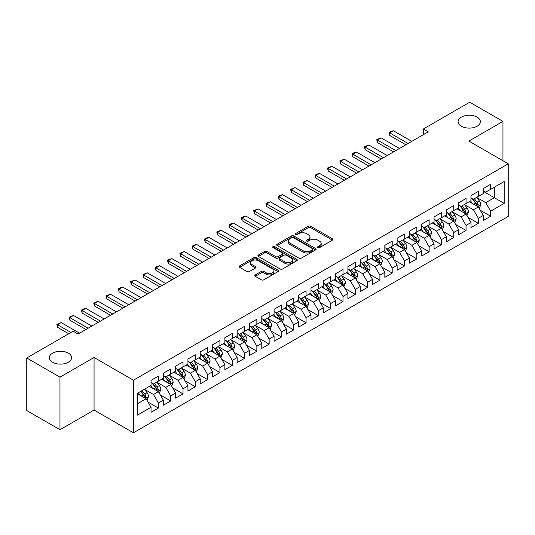 <?xml version="1.0" encoding="UTF-8"?>
<svg xmlns="http://www.w3.org/2000/svg" width="535" height="535" viewBox="0 0 535 535"><rect width="100%" height="100%" fill="white"/><g stroke="black" fill="none" stroke-linecap="round" stroke-linejoin="round"><path stroke-width="0.8" d="M317.924 247.591A1.197 0.689 0 0 0 319.616 247.591L332.449 240.182A1.705 0.983 0 0 0 332.951 239.486A1.705 0.983 0 0 0 332.449 238.791L310.708 226.238A1.705 0.983 0 0 0 308.294 226.238L295.46 233.648A1.197 0.689 0 0 0 295.106 234.136A1.197 0.689 0 0 0 295.46 234.624A1.197 0.689 0 0 0 297.152 234.624L298.811 233.661A5.464 3.156 0 0 1 306.542 233.661L308.354 234.711A5.464 3.156 0 0 1 309.952 236.938A5.464 3.156 0 0 1 308.354 239.172L306.689 240.128A1.197 0.689 0 0 0 306.341 240.616A1.197 0.689 0 0 0 306.689 241.104A1.197 0.689 0 0 0 308.381 241.104L310.046 240.148A5.464 3.156 0 0 1 317.77 240.148L319.582 241.191A5.464 3.156 0 0 1 321.187 243.425A5.464 3.156 0 0 1 319.582 245.659L317.924 246.615A1.197 0.689 0 0 0 317.576 247.103A1.197 0.689 0 0 0 317.924 247.591L317.924 246.615M68.34 353.14A11.135 6.433 0 0 0 56.202 351.749A11.135 6.433 0 0 0 49.327 357.688A11.135 6.433 0 0 0 52.59 362.235A11.135 6.433 0 0 0 64.728 363.626A11.135 6.433 0 0 0 71.603 357.688A11.135 6.433 0 0 0 68.34 353.14M477.12 117.138A11.135 6.433 0 0 0 464.982 115.741A11.135 6.433 0 0 0 458.107 121.686A11.135 6.433 0 0 0 461.371 126.233A11.135 6.433 0 0 0 473.502 127.624A11.135 6.433 0 0 0 480.383 121.686A11.135 6.433 0 0 0 477.12 117.138M255.269 274.91A1.705 0.983 0 0 0 254.767 275.605A1.705 0.983 0 0 0 255.269 276.307L261.368 279.825A1.705 0.983 0 0 0 263.782 279.825L278.033 271.599A1.705 0.983 0 0 0 278.534 270.904A1.705 0.983 0 0 0 278.033 270.202L256.292 257.649A1.705 0.983 0 0 0 253.878 257.649L239.626 265.882A1.705 0.983 0 0 0 239.125 266.577A1.705 0.983 0 0 0 239.626 267.273L246.996 271.526A1.705 0.983 0 0 0 249.41 271.526L255.509 268.008A1.705 0.983 0 0 0 256.011 267.313A1.705 0.983 0 0 0 255.509 266.611L251.858 264.504A4.568 2.635 0 0 1 250.52 262.638A4.568 2.635 0 0 1 253.336 260.197A4.568 2.635 0 0 1 258.318 260.772L272.629 269.038A4.568 2.635 0 0 1 273.967 270.904A4.568 2.635 0 0 1 271.151 273.338A4.568 2.635 0 0 1 266.169 272.77L263.782 271.392A1.705 0.983 0 0 0 261.368 271.392L255.269 274.91L255.269 276.307M59.974 377.155L59.974 429.725L94.06 410.051L94.06 357.474L59.974 377.155L26.75 357.975L73.141 331.192L78.063 334.034L428.267 131.844L423.345 129.002L423.345 134.686M94.06 357.474L133.436 380.211L508.25 163.81L508.25 216.387L133.436 432.782L133.436 380.211M502.96 160.754L502.96 121.398L468.874 141.079L508.25 163.81M502.96 121.398L469.737 102.218L423.345 129.002M298.931 258.137A1.705 0.983 0 0 0 301.345 258.137L315.596 249.912A1.705 0.983 0 0 0 316.098 249.216A1.705 0.983 0 0 0 315.596 248.514L293.855 235.962A1.705 0.983 0 0 0 291.441 235.962L277.19 244.194A1.705 0.983 0 0 0 276.689 244.89A1.705 0.983 0 0 0 277.19 245.585L298.931 258.137M273.499 247.852A1.197 0.689 0 0 1 274.716 248.019L274.716 246.602L296.818 259.361A1.705 0.983 0 0 1 297.32 260.057A1.705 0.983 0 0 1 296.818 260.752L282.567 268.985A1.705 0.983 0 0 1 280.146 268.985L258.405 256.432L258.405 255.034A1.705 0.983 0 0 0 257.91 255.737A1.705 0.983 0 0 0 258.405 256.432M258.405 255.034L264.511 251.517A1.705 0.983 0 0 1 266.925 251.517L275.739 256.606A1.705 0.983 0 0 0 278.153 256.606L282.206 254.272A1.705 0.983 0 0 0 282.701 253.57A1.705 0.983 0 0 0 282.206 252.874L273.024 247.578A1.197 0.689 0 0 1 272.669 247.09A1.197 0.689 0 0 1 273.412 246.448A1.197 0.689 0 0 1 274.716 246.602M483.272 191.309L494.347 197.703L494.347 187.183L504.191 181.505L490.655 189.316L490.655 184.274L483.272 188.534L483.272 193.576L478.35 196.419L478.35 191.376L470.967 195.643L470.967 200.685L466.045 203.527L466.045 198.478L458.662 202.745L458.662 207.787L453.74 210.629L453.74 205.587L446.357 209.847L446.357 214.889L441.435 217.732L441.435 212.689L434.052 216.956L434.052 221.998L429.13 224.84L429.13 219.791L421.747 224.058L421.747 229.1L416.825 231.943L416.825 226.9L409.442 231.16L409.442 236.202L404.52 239.045L404.52 234.002L397.137 238.262L397.137 243.311L392.215 246.153L392.215 241.104L384.832 245.371L384.832 250.413L379.91 253.256L379.91 248.213L372.527 252.473L372.527 257.516L367.605 260.358L367.605 255.315L360.222 259.575L360.222 264.624L355.3 267.467L355.3 262.417L347.917 266.684L347.917 271.726L342.995 274.569L342.995 269.526L335.612 273.786L335.612 278.829L330.69 281.671L330.69 276.628L323.3 280.888L323.3 285.937L318.378 288.78L318.378 283.731L310.995 287.997L310.995 293.04L306.073 295.882L306.073 290.839L298.69 295.099L298.69 300.142L293.768 302.984L293.768 297.941L286.385 302.201L286.385 307.25L281.463 310.093L281.463 305.044L274.08 309.31L274.08 314.353L269.159 317.195L269.159 312.152L261.775 316.412L261.775 321.455L256.853 324.297L256.853 319.255L249.47 323.514L249.47 328.564L244.548 331.406L244.548 326.357L237.165 330.623L237.165 335.666L232.243 338.508L232.243 333.465L224.861 337.725L224.861 342.768L219.938 345.61L219.938 340.568L212.555 344.828L212.555 349.877L207.633 352.719L207.633 347.67L200.25 351.936L200.25 356.979L195.328 359.821L195.328 354.779L187.946 359.038L187.946 364.081L183.023 366.923L183.023 361.881L175.64 366.141L175.64 371.19L170.718 374.032L170.718 368.983L163.335 373.249L163.335 378.292L158.413 381.134L158.413 376.092L151.03 380.352L151.03 385.394L137.495 393.212L137.495 415.093L151.03 407.275L146.108 398.749L137.495 393.78M504.191 181.505L504.191 203.387L490.655 211.198L485.733 202.671L476.812 197.522M480.256 210.242L490.655 216.24L490.655 211.198M490.655 216.24L483.272 220.507L483.272 215.458L478.35 218.3L473.428 209.78L464.507 204.624M467.951 217.344L478.35 223.349L478.35 218.3M478.35 223.349L470.967 227.609L470.967 222.567L466.045 225.409L461.123 216.882L452.202 211.733M455.646 224.446L466.045 230.451L466.045 225.409M466.045 230.451L458.662 234.711L458.662 229.669L453.74 232.511L448.818 223.984L439.897 218.835M443.341 231.555L453.74 237.553L453.74 232.511M453.74 237.553L446.357 241.82L446.357 236.771L441.435 239.613L436.513 231.093L427.592 225.937M431.036 238.657L441.435 244.662L441.435 239.613M441.435 244.662L434.052 248.922L434.052 243.88L429.13 246.722L424.208 238.195L415.287 233.046M418.731 245.759L429.13 251.764L429.13 246.722M429.13 251.764L421.747 256.024L421.747 250.982L416.825 253.824L411.903 245.297L402.982 240.148M406.426 252.868L416.825 258.866L416.825 253.824M416.825 258.866L409.442 263.133L409.442 258.084L404.52 260.926L399.598 252.406L390.677 247.25M394.121 259.97L404.52 265.975L404.52 260.926M404.52 265.975L397.137 270.235L397.137 265.193L392.215 268.035L387.293 259.508L378.372 254.359M381.816 267.072L392.215 273.077L392.215 268.035M392.215 273.077L384.832 277.337L384.832 272.295L379.91 275.137L374.988 266.611L366.067 261.461M369.511 274.181L379.91 280.179L379.91 275.137M379.91 280.179L372.527 284.446L372.527 279.397L367.605 282.239L362.683 273.719L353.762 268.563M357.206 281.283L367.605 287.288L367.605 282.239M367.605 287.288L360.222 291.548L360.222 286.506L355.3 289.348L350.378 280.822L341.45 275.672M344.901 288.385L355.3 294.39L355.3 289.348M355.3 294.39L347.917 298.65L347.917 293.608L342.995 296.45L338.073 287.924L329.145 282.774M332.596 295.494L342.995 301.493L342.995 296.45M342.995 301.493L335.612 305.759L335.612 300.71L330.69 303.552L325.761 295.032L316.84 289.876M320.291 302.596L330.69 308.601L330.69 303.552M330.69 308.601L323.3 312.861L323.3 307.819L318.378 310.661L313.457 302.135L304.535 296.985M307.986 309.698L318.378 315.703L318.378 310.661M318.378 315.703L310.995 319.963L310.995 314.921L306.073 317.763L301.151 309.237L292.23 304.087M295.681 316.807L306.073 322.806L306.073 317.763M306.073 322.806L298.69 327.072L298.69 322.023L293.768 324.865L288.846 316.346L279.925 311.189M283.376 323.909L293.768 329.914L293.768 324.865M293.768 329.914L286.385 334.174L286.385 329.132L281.463 331.974L276.541 323.448L267.62 318.298M271.071 331.011L281.463 337.017L281.463 331.974M281.463 337.017L274.08 341.276L274.08 336.234L269.159 339.076L264.236 330.55L255.315 325.4M258.766 338.12L269.159 344.119L269.159 339.076M269.159 344.119L261.775 348.385L261.775 343.336L256.853 346.178L251.931 337.652L243.01 332.502M246.461 345.222L256.853 351.228L256.853 346.178M256.853 351.228L249.47 355.487L249.47 350.445L244.548 353.287L239.626 344.761L230.705 339.611M234.156 352.324L244.548 358.33L244.548 353.287M244.548 358.33L237.165 362.59L237.165 357.547L232.243 360.389L227.321 351.863L218.4 346.713M221.851 359.433L232.243 365.432L232.243 360.389M232.243 365.432L224.861 369.698L224.861 364.649L219.938 367.491L215.016 358.965L206.095 353.816M209.546 366.535L219.938 372.541L219.938 367.491M219.938 372.541L212.555 376.8L212.555 371.758L207.633 374.6L202.712 366.074L193.79 360.924M197.234 373.637L207.633 379.643L207.633 374.6M207.633 379.643L200.25 383.903L200.25 378.86L195.328 381.702L190.406 373.176L181.485 368.026M184.929 380.746L195.328 386.745L195.328 381.702M195.328 386.745L187.946 391.011L187.946 385.962L183.023 388.805L178.101 380.278L169.18 375.129M172.624 387.848L183.023 393.854L183.023 388.805M183.023 393.854L175.64 398.114L175.64 393.071L170.718 395.913L165.796 387.387L156.875 382.237M160.319 394.95L170.718 400.956L170.718 395.913M170.718 400.956L163.335 405.216L163.335 400.173L158.413 403.015L153.492 394.489L144.57 389.34M148.014 402.053L158.413 408.058L158.413 403.015M158.413 408.058L151.03 412.324L151.03 407.275M151.03 382.552L153.492 383.976L158.413 381.134M137.495 403.724L146.108 398.749M163.335 375.45L165.796 376.867L170.718 374.032M153.492 394.489L158.413 391.647L149.312 386.39M163.335 400.173L158.413 391.647M175.64 368.347L178.101 369.765L183.023 366.923M165.796 387.387L170.718 384.545L161.617 379.288M175.64 393.071L170.718 384.545M187.946 361.239L190.406 362.663L195.328 359.821M178.101 380.278L183.023 377.442L173.922 372.179M187.946 385.962L183.023 377.442M200.25 354.137L202.712 355.561L207.633 352.719M190.406 373.176L195.328 370.334L186.227 365.077M200.25 378.86L195.328 370.334M212.555 347.034L215.016 348.452L219.938 345.61M202.712 366.074L207.633 363.232L198.532 357.975M212.555 371.758L207.633 363.232M224.861 339.926L227.321 341.35L232.243 338.508M215.016 358.965L219.938 356.129L210.837 350.866M224.861 364.649L219.938 356.129M237.165 332.823L239.626 334.248L244.548 331.406M227.321 351.863L232.243 349.021L223.142 343.764M237.165 357.547L232.243 349.021M249.47 325.721L251.931 327.139L256.853 324.297M239.626 344.761L244.548 341.918L235.447 336.662M249.47 350.445L244.548 341.918M261.775 318.613L264.236 320.037L269.159 317.195M251.931 337.652L256.853 334.816L247.752 329.553M261.775 343.336L256.853 334.816M274.08 311.51L276.541 312.935L281.463 310.093M264.236 330.55L269.159 327.708L260.057 322.451M274.08 336.234L269.159 327.708M286.385 304.408L288.846 305.826L293.768 302.984M276.541 323.448L281.463 320.605L272.362 315.349M286.385 329.132L281.463 320.605M298.69 297.299L301.151 298.724L306.073 295.882M288.846 316.346L293.768 313.503L284.667 308.24M298.69 322.023L293.768 313.503M310.995 290.197L313.457 291.622L318.378 288.78M301.151 309.237L306.073 306.394L296.972 301.138M310.995 314.921L306.073 306.394M323.3 283.095L325.761 284.513L330.69 281.671M313.457 302.135L318.378 299.292L309.277 294.036M323.3 307.819L318.378 299.292M335.612 275.986L338.073 277.411L342.995 274.569M325.761 295.032L330.69 292.19L321.582 286.927M335.612 300.71L330.69 292.19M347.917 268.884L350.378 270.309L355.3 267.467M338.073 287.924L342.995 285.081L333.887 279.825M347.917 293.608L342.995 285.081M360.222 261.782L362.683 263.2L367.605 260.358M350.378 280.822L355.3 277.979L346.192 272.723M360.222 286.506L355.3 277.979M372.527 254.673L374.988 256.098L379.91 253.256M362.683 273.719L367.605 270.877L358.497 265.614M372.527 279.397L367.605 270.877M384.832 247.571L387.293 248.996L392.215 246.153M374.988 266.611L379.91 263.768L370.802 258.512M384.832 272.295L379.91 263.768M397.137 240.469L399.598 241.887L404.52 239.045M387.293 259.508L392.215 256.666L383.107 251.41M397.137 265.193L392.215 256.666M409.442 233.367L411.903 234.785L416.825 231.943M399.598 252.406L404.52 249.564L395.412 244.301M409.442 258.084L404.52 249.564M421.747 226.258L424.208 227.683L429.13 224.84M411.903 245.297L416.825 242.455L407.717 237.199M421.747 250.982L416.825 242.455M434.052 219.156L436.513 220.574L441.435 217.732M424.208 238.195L429.13 235.353L420.022 230.097M434.052 243.88L429.13 235.353M446.357 212.054L448.818 213.472L453.74 210.629M436.513 231.093L441.435 228.251L432.327 222.995M446.357 236.771L441.435 228.251M458.662 204.945L461.123 206.37L466.045 203.527M448.818 223.984L453.74 221.142L444.632 215.886M458.662 229.669L453.74 221.142M470.967 197.843L473.428 199.261L478.35 196.419M461.123 216.882L466.045 214.04L456.937 208.784M470.967 222.567L466.045 214.04M483.272 190.741L485.733 192.159L490.655 189.316M473.428 209.78L478.35 206.938L469.242 201.682M483.272 215.458L478.35 206.938M26.75 357.975L26.75 410.546L59.974 429.725M94.06 410.051L133.436 432.782M485.733 202.671L494.347 197.703L504.191 203.387M318.405 247.758L319.582 247.076A5.464 3.156 0 0 0 321.187 244.849L321.187 243.425M309.952 236.938L309.952 238.363A5.464 3.156 0 0 1 308.354 240.596L307.17 241.278M332.449 238.791L332.449 240.182L310.708 227.656A1.705 0.983 0 0 0 308.294 227.656L295.935 234.791M315.596 248.514L315.596 249.912L293.855 237.386A1.705 0.983 0 0 0 291.441 237.386L277.21 245.598L277.19 244.194M312.58 249.705A1.197 0.689 0 0 0 312.928 249.216A1.197 0.689 0 0 0 312.58 248.728L293.494 237.707A1.197 0.689 0 0 0 291.802 237.707L290.05 238.717A5.464 3.156 0 0 0 288.452 240.951A5.464 3.156 0 0 0 290.05 243.184L303.098 250.714A5.464 3.156 0 0 0 310.828 250.714L312.58 249.705L312.58 251.122A1.197 0.689 0 0 0 312.928 250.634L312.928 249.216M288.452 240.951L288.452 242.368A5.464 3.156 0 0 0 290.05 244.602L290.05 243.184M312.58 251.122L310.828 252.132A5.464 3.156 0 0 1 303.098 252.132L290.05 244.602M258.432 256.446L264.511 252.935L264.511 251.517M282.701 253.57L282.701 254.994A1.705 0.983 0 0 1 282.206 255.69L278.153 258.024A1.705 0.983 0 0 1 275.739 258.024L266.925 252.935A1.705 0.983 0 0 0 264.511 252.935M274.716 248.019L296.791 260.766M284.887 261.889A4.568 2.635 0 0 0 289.87 262.458A4.568 2.635 0 0 0 292.692 260.023A4.568 2.635 0 0 0 291.354 258.158L286.312 255.248A1.705 0.983 0 0 0 283.891 255.248L279.845 257.582A1.705 0.983 0 0 0 279.35 258.278A1.705 0.983 0 0 0 279.845 258.973L284.887 261.889L284.887 263.307A4.568 2.635 0 0 0 289.87 263.882A4.568 2.635 0 0 0 292.692 261.441L292.692 260.023M279.35 258.278L279.35 259.702A1.705 0.983 0 0 0 279.845 260.398L279.845 258.973M284.887 263.307L279.845 260.398M273.967 270.904L273.967 272.322A4.568 2.635 0 0 1 271.151 274.756A4.568 2.635 0 0 1 266.169 274.188L263.782 272.81A1.705 0.983 0 0 0 261.368 272.81L255.289 276.321M250.52 262.638L250.52 264.056A4.568 2.635 0 0 0 251.858 265.922L251.858 264.504M255.489 268.022L251.858 265.922M278.013 271.613L256.292 259.074A1.705 0.983 0 0 0 253.878 259.074L239.647 267.286M479.26 208.516L480.784 204.791A4.614 2.662 -120 0 0 479.313 200.866L476.698 197.375M472.532 203.581L470.546 200.926M477.481 206.436L478.297 204.985A4.614 2.662 -120 0 0 476.973 202.21L474.358 198.726M472.866 198.94L476.096 203.253A2.347 1.358 60 0 1 476.524 203.962L478.297 204.985M472.057 198.472L475.501 203.066A4.614 2.662 60 0 1 476.819 205.841L476.912 206.109M408.085 143.494L389.727 132.894L389.727 135.455L389.052 132.506L390.898 131.436L393.419 130.761L411.776 141.36M405.871 144.771L389.727 135.455M393.419 130.761L389.727 132.894L389.052 132.506M466.955 215.618L468.479 211.893A4.614 2.662 -120 0 0 467.008 207.968L464.393 204.477M460.227 210.683L458.241 208.028M465.176 213.539L465.992 212.094A4.614 2.662 -120 0 0 464.668 209.319L462.053 205.828M460.561 206.049L463.791 210.355A2.347 1.358 60 0 1 464.219 211.071L465.992 212.094M459.752 205.574L463.196 210.168A4.614 2.662 60 0 1 464.514 212.943L464.607 213.211M454.65 222.72L456.174 218.996A4.614 2.662 -120 0 0 454.703 215.07L452.088 211.579M447.922 217.785L445.936 215.137M452.871 220.641L453.687 219.196A4.614 2.662 -120 0 0 452.363 216.421L449.748 212.93M448.256 213.151L451.486 217.457A2.347 1.358 60 0 1 451.914 218.173L453.687 219.196M447.447 212.683L450.885 217.277A4.614 2.662 60 0 1 452.209 220.046L452.302 220.313M395.78 150.596L377.422 139.996L377.422 142.557L376.747 139.608L381.114 137.869L399.471 148.469M393.566 151.88L377.422 142.557M381.114 137.869L377.422 139.996L376.747 139.608M383.475 157.705L365.117 147.105L365.117 149.66L364.442 146.71L368.809 144.972L387.166 155.571M381.261 158.982L365.117 149.66M368.809 144.972L365.117 147.105L364.442 146.71M442.345 229.829L443.869 226.104A4.614 2.662 -120 0 0 442.398 222.179L439.783 218.688M435.617 224.894L433.631 222.239M440.566 227.749L441.382 226.298A4.614 2.662 -120 0 0 440.058 223.523L437.443 220.039M435.951 220.253L439.181 224.566A2.347 1.358 60 0 1 439.609 225.275L441.382 226.298M435.142 219.785L438.58 224.379A4.614 2.662 60 0 1 439.904 227.154L439.997 227.422M430.04 236.931L431.564 233.207A4.614 2.662 -120 0 0 430.093 229.281L427.478 225.79M423.312 231.996L421.326 229.341M428.261 234.852L429.077 233.407A4.614 2.662 -120 0 0 427.753 230.632L425.138 227.141M423.646 227.362L426.877 231.668A2.347 1.358 60 0 1 427.305 232.384L429.077 233.407M422.837 226.887L426.275 231.481A4.614 2.662 60 0 1 427.599 234.256L427.692 234.524M371.17 164.807L352.812 154.207L352.812 156.762L352.137 153.819L353.983 152.749L356.504 152.074L374.861 162.673M368.956 166.084L352.812 156.762M356.504 152.074L352.812 154.207L352.137 153.819M358.865 171.909L340.507 161.309L340.507 163.87L339.832 160.921L344.199 159.183L362.556 169.782M356.651 173.193L340.507 163.87M344.199 159.183L340.507 161.309L339.832 160.921M417.735 244.034L419.259 240.309A4.614 2.662 -120 0 0 417.788 236.383L415.173 232.892M411.007 239.098L409.021 236.45M415.956 241.954L416.772 240.509A4.614 2.662 -120 0 0 415.448 237.734L412.833 234.243M411.341 234.464L414.571 238.77A2.347 1.358 60 0 1 414.999 239.486L416.772 240.509M410.532 233.996L413.97 238.59A4.614 2.662 60 0 1 415.294 241.359L415.387 241.626M346.56 179.018L328.202 168.418L328.202 170.973L327.527 168.023L331.894 166.285L350.251 176.884M344.346 180.295L328.202 170.973M331.894 166.285L328.202 168.418L327.527 168.023M405.43 251.136L406.954 247.417A4.614 2.662 -120 0 0 405.483 243.492L402.868 240.001M398.702 246.207L396.716 243.552M403.651 249.063L404.467 247.611A4.614 2.662 -120 0 0 403.143 244.836L400.528 241.352M399.036 241.566L402.266 245.879A2.347 1.358 60 0 1 402.694 246.588L404.467 247.611M398.227 241.098L401.665 245.692A4.614 2.662 60 0 1 402.989 248.467L403.082 248.735M334.255 186.12L315.897 175.52L315.897 178.075L315.222 175.132L317.068 174.062L319.589 173.387L337.946 183.986M332.041 187.397L315.897 178.075M319.589 173.387L315.897 175.52L315.222 175.132M393.125 258.245L394.649 254.52A4.614 2.662 -120 0 0 393.178 250.594L390.563 247.103M386.397 253.309L384.411 250.654M391.346 256.165L392.162 254.72A4.614 2.662 -120 0 0 390.838 251.945L388.223 248.454M386.731 248.668L389.962 252.981A2.347 1.358 60 0 1 390.389 253.697L392.162 254.72M385.922 248.2L389.36 252.794A4.614 2.662 60 0 1 390.684 255.57L390.777 255.837M321.95 193.222L303.592 182.622L303.592 185.184L302.917 182.234L307.284 180.496L325.641 191.095M319.736 194.506L303.592 185.184M307.284 180.496L303.592 182.622L302.917 182.234M380.82 265.347L382.344 261.622A4.614 2.662 -120 0 0 380.873 257.696L378.258 254.205M374.092 260.411L372.106 257.763M379.041 263.267L379.857 261.822A4.614 2.662 -120 0 0 378.533 259.047L375.918 255.556M374.426 255.777L377.656 260.084A2.347 1.358 60 0 1 378.084 260.799L379.857 261.822M373.617 255.309L377.055 259.903A4.614 2.662 60 0 1 378.379 262.672L378.472 262.939M309.645 200.331L291.287 189.731L291.287 192.286L290.612 189.337L294.979 187.598L313.336 198.197M307.431 201.608L291.287 192.286M294.979 187.598L291.287 189.731L290.612 189.337M368.515 272.449L370.039 268.73A4.614 2.662 -120 0 0 368.568 264.805L365.953 261.314M361.787 267.52L359.801 264.865M366.736 270.376L367.552 268.924A4.614 2.662 -120 0 0 366.228 266.149L363.613 262.665M362.121 262.879L365.351 267.192A2.347 1.358 60 0 1 365.779 267.901L367.552 268.924M361.312 262.411L364.75 267.005A4.614 2.662 60 0 1 366.074 269.78L366.167 270.048M297.34 207.433L278.982 196.833L278.982 199.388L278.307 196.445L280.153 195.375L282.674 194.7L301.031 205.3M295.126 208.71L278.982 199.388M282.674 194.7L278.982 196.833L278.307 196.445M356.21 279.558L357.734 275.833A4.614 2.662 -120 0 0 356.263 271.907L353.648 268.416M349.482 274.622L347.496 271.967M354.431 277.478L355.247 276.027A4.614 2.662 -120 0 0 353.923 273.258L351.308 269.767M349.816 269.981L353.046 274.294A2.347 1.358 60 0 1 353.474 275.01L355.247 276.027M349.007 269.513L352.445 274.107A4.614 2.662 60 0 1 353.769 276.883L353.862 277.15M285.035 214.535L266.677 203.935L266.677 206.497L266.002 203.547L267.848 202.484L270.369 201.809L288.726 212.408M282.821 215.819L266.677 206.497M270.369 201.809L266.677 203.935L266.002 203.547M343.905 286.66L345.429 282.935A4.614 2.662 -120 0 0 343.958 279.009L341.343 275.518M337.177 281.724L335.191 279.076M342.126 284.58L342.935 283.135A4.614 2.662 -120 0 0 341.618 280.36L339.003 276.869M337.511 277.09L340.741 281.397A2.347 1.358 60 0 1 341.169 282.112L342.935 283.135M336.702 276.622L340.14 281.216A4.614 2.662 60 0 1 341.464 283.985L341.557 284.252M272.73 221.644L254.372 211.044L254.372 213.599L253.69 210.65L258.064 208.911L276.421 219.51M270.516 222.921L254.372 213.599M258.064 208.911L254.372 211.044L253.69 210.65M331.6 293.762L333.124 290.044A4.614 2.662 -120 0 0 331.653 286.118L329.038 282.627M324.872 288.833L322.886 286.178M329.821 291.689L330.63 290.237A4.614 2.662 -120 0 0 329.313 287.462L326.698 283.978M325.206 284.192L328.436 288.505A2.347 1.358 60 0 1 328.864 289.214L330.63 290.237M324.397 283.724L327.835 288.318A4.614 2.662 60 0 1 329.159 291.093L329.252 291.361M260.425 228.746L242.067 218.146L242.067 220.701L241.385 217.758L243.231 216.688L245.759 216.013L264.116 226.613M258.211 230.023L242.067 220.701M245.759 216.013L242.067 218.146L241.385 217.758M319.295 300.871L320.819 297.146A4.614 2.662 -120 0 0 319.348 293.22L316.733 289.729M312.567 295.935L310.581 293.28M317.516 298.791L318.325 297.34A4.614 2.662 -120 0 0 317.008 294.571L314.393 291.08M312.901 291.294L316.132 295.608A2.347 1.358 60 0 1 316.56 296.323L318.325 297.34M312.092 290.826L315.53 295.42A4.614 2.662 60 0 1 316.854 298.196L316.947 298.463M248.12 235.848L229.762 225.248L229.762 227.81L229.08 224.861L230.926 223.797L233.454 223.122L251.811 233.721M245.906 237.132L229.762 227.81M233.454 223.122L229.762 225.248L229.08 224.861M306.99 307.973L308.514 304.248A4.614 2.662 -120 0 0 307.043 300.322L304.428 296.831M300.262 303.037L298.276 300.389M305.211 305.893L306.02 304.448A4.614 2.662 -120 0 0 304.703 301.673L302.088 298.182M300.596 298.403L303.826 302.71A2.347 1.358 60 0 1 304.254 303.425L306.02 304.448M299.787 297.935L303.225 302.529A4.614 2.662 60 0 1 304.549 305.298L304.642 305.565M235.815 242.957L217.457 232.357L217.457 234.912L216.775 231.963L221.149 230.224L239.506 240.824M233.601 244.234L217.457 234.912M221.149 230.224L217.457 232.357L216.775 231.963M294.685 315.075L296.209 311.357A4.614 2.662 -120 0 0 294.738 307.431L292.123 303.94M287.957 310.146L285.971 307.491M292.899 313.002L293.715 311.551A4.614 2.662 -120 0 0 292.398 308.775L289.783 305.291M288.291 305.505L291.522 309.818A2.347 1.358 60 0 1 291.95 310.527L293.715 311.551M287.482 305.037L290.92 309.631A4.614 2.662 60 0 1 292.244 312.407L292.337 312.674M223.51 250.059L205.152 239.459L205.152 242.014L204.47 239.071L206.316 238.001L208.844 237.326L227.201 247.926M221.296 251.336L205.152 242.014M208.844 237.326L205.152 239.459L204.47 239.071M282.38 322.184L283.904 318.459A4.614 2.662 -120 0 0 282.433 314.533L279.818 311.042M275.652 317.248L273.666 314.593M280.594 320.104L281.41 318.653A4.614 2.662 -120 0 0 280.093 315.884L277.478 312.393M275.986 312.607L279.216 316.921A2.347 1.358 60 0 1 279.644 317.636L281.41 318.653M275.177 312.139L278.615 316.733A4.614 2.662 60 0 1 279.939 319.509L280.032 319.776M211.205 257.161L192.847 246.561L192.847 249.123L192.165 246.174L194.011 245.11L196.539 244.435L214.896 255.034M208.991 258.438L192.847 249.123M196.539 244.435L192.847 246.561L192.165 246.174M270.075 329.286L271.599 325.561A4.614 2.662 -120 0 0 270.128 321.635L267.513 318.144M263.347 324.35L261.361 321.702M268.289 327.206L269.105 325.761A4.614 2.662 -120 0 0 267.788 322.986L265.173 319.495M263.681 319.716L266.911 324.023A2.347 1.358 60 0 1 267.339 324.738L269.105 325.761M262.872 319.248L266.31 323.835A4.614 2.662 60 0 1 267.634 326.611L267.727 326.878M198.9 264.27L180.542 253.67L180.542 256.225L179.86 253.276L184.234 251.537L202.591 262.137M196.686 265.547L180.542 256.225M184.234 251.537L180.542 253.67L179.86 253.276M257.77 336.388L259.294 332.67A4.614 2.662 -120 0 0 257.823 328.737L255.208 325.253M251.042 331.459L249.056 328.804M255.984 334.315L256.8 332.864A4.614 2.662 -120 0 0 255.483 330.088L252.868 326.604M251.376 326.818L254.607 331.132A2.347 1.358 60 0 1 255.034 331.84L256.8 332.864M250.567 326.35L254.005 330.944A4.614 2.662 60 0 1 255.329 333.72L255.422 333.98M186.595 271.372L168.237 260.772L168.237 263.327L167.555 260.385L169.401 259.314L171.929 258.639L190.286 269.239M184.381 272.649L168.237 263.327M171.929 258.639L168.237 260.772L167.555 260.385M245.465 343.497L246.989 339.772A4.614 2.662 -120 0 0 245.518 335.846L242.903 332.355M238.737 338.561L236.751 335.906M243.679 341.417L244.495 339.966A4.614 2.662 -120 0 0 243.178 337.197L240.563 333.706M239.071 333.92L242.301 338.234A2.347 1.358 60 0 1 242.729 338.949L244.495 339.966M238.262 333.452L241.7 338.046A4.614 2.662 60 0 1 243.024 340.822L243.111 341.089M174.29 278.474L155.932 267.875L155.932 270.436L155.25 267.487L157.096 266.417L159.624 265.748L177.981 276.348M172.076 279.751L155.932 270.436M159.624 265.748L155.932 267.875L155.25 267.487M233.16 350.599L234.684 346.874A4.614 2.662 -120 0 0 233.213 342.948L230.598 339.457M226.432 345.663L224.446 343.015M231.374 348.519L232.19 347.075A4.614 2.662 -120 0 0 230.873 344.299L228.258 340.808M226.766 341.029L229.996 345.336A2.347 1.358 60 0 1 230.424 346.051L232.19 347.075M225.957 340.561L229.395 345.149A4.614 2.662 60 0 1 230.719 347.924L230.806 348.191M161.985 285.583L143.627 274.983L143.627 277.538L142.945 274.589L147.319 272.85L165.676 283.45M159.771 286.86L143.627 277.538M147.319 272.85L143.627 274.983L142.945 274.589M220.848 357.701L222.379 353.983A4.614 2.662 -120 0 0 220.908 350.05L218.293 346.566M214.127 352.766L212.141 350.117M219.069 355.628L219.885 354.177A4.614 2.662 -120 0 0 218.568 351.401L215.953 347.917M214.461 348.131L217.691 352.445A2.347 1.358 60 0 1 218.12 353.154L219.885 354.177M213.652 347.663L217.09 352.257A4.614 2.662 60 0 1 218.407 355.033L218.501 355.293M149.68 292.685L131.316 282.085L131.316 284.64L130.64 281.691L135.007 279.952L153.371 290.552M147.466 293.962L131.316 284.64M135.007 279.952L131.316 282.085L130.64 281.691M208.543 364.81L210.074 361.085A4.614 2.662 -120 0 0 208.596 357.159L205.988 353.668M201.822 359.874L199.836 357.219M206.764 362.73L207.58 361.279A4.614 2.662 -120 0 0 206.263 358.51L203.648 355.019M202.156 355.233L205.386 359.547A2.347 1.358 60 0 1 205.814 360.262L207.58 361.279M201.347 354.765L204.785 359.359A4.614 2.662 60 0 1 206.102 362.135L206.196 362.402M137.375 299.787L119.011 289.188L119.011 291.749L118.335 288.8L120.181 287.73L122.702 287.061L141.066 297.661M135.161 301.065L119.011 291.749M122.702 287.061L119.011 289.188L118.335 288.8M196.238 371.912L197.769 368.187A4.614 2.662 -120 0 0 196.291 364.261L193.683 360.771M189.517 366.977L187.531 364.322M194.459 369.832L195.275 368.388A4.614 2.662 -120 0 0 193.958 365.612L191.343 362.121M189.851 362.342L193.082 366.649A2.347 1.358 60 0 1 193.503 367.364L195.275 368.388M189.042 361.874L192.48 366.462A4.614 2.662 60 0 1 193.797 369.237L193.891 369.504M125.07 306.896L106.706 296.296L106.706 298.851L106.03 295.902L110.397 294.163L128.761 304.763M122.856 308.173L106.706 298.851M110.397 294.163L106.706 296.296L106.03 295.902M183.933 379.014L185.458 375.296A4.614 2.662 -120 0 0 183.986 371.364L181.378 367.879M177.212 374.079L175.226 371.43M182.154 376.934L182.97 375.49A4.614 2.662 -120 0 0 181.653 372.714L179.038 369.23M177.546 369.444L180.776 373.751A2.347 1.358 60 0 1 181.198 374.467L182.97 375.49M176.737 368.976L180.175 373.57A4.614 2.662 60 0 1 181.492 376.346L181.586 376.607M112.765 313.998L94.401 303.399L94.401 305.953L93.725 303.004L98.092 301.265L116.456 311.865M110.551 315.275L94.401 305.953M98.092 301.265L94.401 303.399L93.725 303.004M171.628 386.123L173.153 382.398A4.614 2.662 -120 0 0 171.681 378.472L169.073 374.981M164.907 381.188L162.921 378.533M169.849 384.043L170.665 382.592A4.614 2.662 -120 0 0 169.348 379.823L166.733 376.332M165.241 376.546L168.471 380.86A2.347 1.358 60 0 1 168.893 381.575L170.665 382.592M164.432 376.078L167.87 380.673A4.614 2.662 60 0 1 169.187 383.448L169.281 383.715M100.46 321.1L82.096 310.501L82.096 313.062L81.42 310.113L83.266 309.043L85.787 308.374L104.151 318.974M98.239 322.378L82.096 313.062M85.787 308.374L82.096 310.501L81.42 310.113M159.323 393.225L160.848 389.5A4.614 2.662 -120 0 0 159.376 385.574L156.768 382.084M152.602 388.29L150.616 385.635M157.544 391.145L158.36 389.701A4.614 2.662 -120 0 0 157.043 386.925L154.428 383.434M152.936 383.655L156.166 387.962A2.347 1.358 60 0 1 156.588 388.678L158.36 389.701M152.127 383.187L155.565 387.775A4.614 2.662 60 0 1 156.882 390.55L156.976 390.817M88.155 328.209L69.791 317.609L69.791 320.164L69.115 317.215L73.482 315.476L91.846 326.076M85.934 329.486L69.791 320.164M73.482 315.476L69.791 317.609L69.115 317.215M147.018 400.327L148.543 396.609A4.614 2.662 -120 0 0 147.071 392.677L144.463 389.192M140.297 395.392L138.304 392.743M145.239 398.247L146.055 396.803A4.614 2.662 -120 0 0 144.738 394.028L142.123 390.537M140.966 391.205L143.862 395.064A2.347 1.358 60 0 1 144.283 395.78L146.055 396.803M140.645 391.393L143.26 394.883A4.614 2.662 60 0 1 144.577 397.659L144.671 397.92M70.928 332.469L57.486 324.712L57.486 327.266L56.81 324.317L61.177 322.578L79.541 333.178M68.707 333.746L57.486 327.266M61.177 322.578L57.486 324.712L56.81 324.317M319.582 247.076L319.582 245.659M306.689 241.104L306.689 240.128M308.354 240.596L308.354 239.172M295.46 234.624L295.46 233.648M308.294 227.656L308.294 226.238M310.708 227.656L310.708 226.238M291.441 237.386L291.441 235.962M293.855 237.386L293.855 235.962M303.098 252.132L303.098 250.714M310.828 252.132L310.828 250.714M266.925 252.935L266.925 251.517M275.739 258.024L275.739 256.606M278.153 258.024L278.153 256.606M282.206 255.69L282.206 254.272M296.818 260.752L296.818 259.361M261.368 272.81L261.368 271.392M263.782 272.81L263.782 271.392M266.169 274.188L266.169 272.77M255.509 268.008L255.509 266.611M239.626 267.273L239.626 265.882M253.878 259.074L253.878 257.649M256.292 259.074L256.292 257.649M278.033 271.599L278.033 270.202M477.768 206.604L480.751 204.878M476.973 202.21L479.313 200.866M473.569 204.176L475.501 203.066M465.463 213.706L468.446 211.98M464.668 209.319L467.008 207.968M461.264 211.285L463.196 210.168M453.158 220.808L456.141 219.089M452.363 216.421L454.703 215.07M448.959 218.387L450.885 217.277M440.853 227.917L443.836 226.191M440.058 223.523L442.398 222.179M436.654 225.489L438.58 224.379M428.548 235.019L431.531 233.293M427.753 230.632L430.093 229.281M424.349 232.598L426.275 231.481M416.243 242.121L419.226 240.402M415.448 237.734L417.788 236.383M412.044 239.7L413.97 238.59M403.938 249.23L406.921 247.504M403.143 244.836L405.483 243.492M399.739 246.802L401.665 245.692M391.633 256.332L394.616 254.607M390.838 251.945L393.178 250.594M387.434 253.911L389.36 252.794M379.328 263.434L382.311 261.715M378.533 259.047L380.873 257.696M375.129 261.013L377.055 259.903M367.023 270.543L370.006 268.817M366.228 266.149L368.568 264.805M362.824 268.115L364.75 267.005M354.718 277.645L357.701 275.92M353.923 273.258L356.263 271.907M350.519 275.224L352.445 274.107M342.413 284.747L345.396 283.028M341.618 280.36L343.958 279.009M338.214 282.326L340.14 281.216M330.108 291.856L333.091 290.13M329.313 287.462L331.653 286.118M325.909 289.428L327.835 288.318M317.803 298.958L320.786 297.233M317.008 294.571L319.348 293.22M313.604 296.537L315.53 295.42M305.498 306.06L308.481 304.341M304.703 301.673L307.043 300.322M301.299 303.639L303.225 302.529M293.193 313.169L296.176 311.444M292.398 308.775L294.738 307.431M288.994 310.741L290.92 309.631M280.888 320.271L283.871 318.546M280.093 315.884L282.433 314.533M276.689 317.843L278.615 316.733M268.583 327.373L271.566 325.654M267.788 322.986L270.128 321.635M264.384 324.952L266.31 323.835M256.278 334.482L259.261 332.757M255.483 330.088L257.823 328.737M252.079 332.054L254.005 330.944M243.973 341.584L246.956 339.859M243.178 337.197L245.518 335.846M239.774 339.157L241.7 338.046M231.668 348.686L234.651 346.968M230.873 344.299L233.213 342.948M227.469 346.265L229.395 345.149M219.363 355.795L222.346 354.07M218.568 351.401L220.908 350.05M215.164 353.367L217.09 352.257M207.058 362.897L210.041 361.172M206.263 358.51L208.596 357.159M202.859 360.47L204.785 359.359M194.753 369.999L197.736 368.281M193.958 365.612L196.291 364.261M190.554 367.578L192.48 366.462M182.448 377.108L185.431 375.383M181.653 372.714L183.986 371.364M178.249 374.681L180.175 373.57M170.143 384.21L173.126 382.485M169.348 379.823L171.681 378.472M165.944 381.783L167.87 380.673M157.838 391.312L160.821 389.594M157.043 386.925L159.376 385.574M153.639 388.891L155.565 387.775M145.533 398.421L148.516 396.696M144.738 394.028L147.071 392.677M141.334 395.994L143.26 394.883"/></g></svg>
